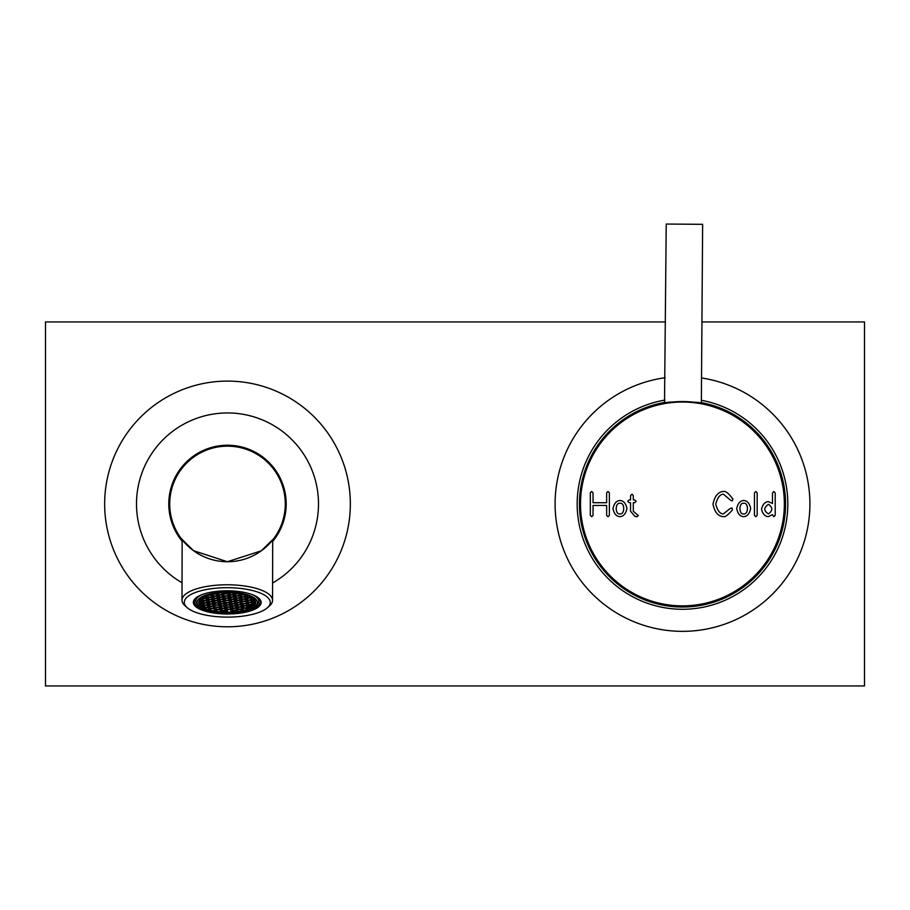 <?xml version="1.0" encoding="UTF-8"?>
<svg xmlns="http://www.w3.org/2000/svg" width="910" height="910" viewBox="0 0 910 910"><rect width="100%" height="100%" fill="white"/><g stroke="black" fill="none" stroke-linecap="round" stroke-linejoin="round"><path stroke-width="1.36" d="M701.348 403.323A102.375 102.375 0 0 1 685.31 606.276M701.94 321.947L864.5 321.947L864.5 685.947L45.5 685.947L45.5 321.947L665.54 321.947M665.142 377.73A127.4 127.4 0 0 0 555.396 512.649A127.4 127.4 0 0 0 682.5 631.347A127.4 127.4 0 0 0 809.547 513.49A127.4 127.4 0 0 0 701.53 377.968M664.971 400.082A105.332 105.332 0 0 0 577.532 512.74A105.332 105.332 0 0 0 682.5 609.279A105.332 105.332 0 0 0 701.371 400.32M664.96 402.391A103.057 103.057 0 0 0 579.818 512.751A103.057 103.057 0 0 0 785.125 513.411A103.057 103.057 0 0 0 701.36 402.629M181.238 538.572L193.511 550.675L227.363 561.732L261.261 550.846L273.512 538.902M273.353 539.118L272.693 539.96L272.545 600.372A45.272 15.481 0.1 0 1 269.428 606.003L267.301 607.846A42.997 14.708 0.1 0 1 229.866 617.094A42.997 14.708 0.1 0 1 187.21 607.664A42.997 14.708 0.1 0 1 224.668 587.723A42.997 14.708 0.1 0 1 267.301 607.846M169.715 503.81A57.785 57.785 0 0 1 227.636 446.162A57.785 57.785 0 0 1 285.285 504.083A57.785 57.785 0 0 1 227.363 561.732A57.785 57.785 0 0 1 169.715 503.81M165.472 397.909A122.85 122.85 0 0 1 333.538 441.919A122.85 122.85 0 0 1 289.528 609.984A122.85 122.85 0 0 1 121.462 565.975A122.85 122.85 0 0 1 165.472 397.909M182.136 541.2A58.695 58.695 0 0 1 265.049 458.833A58.695 58.695 0 0 1 272.681 541.404M182.045 582.775A91 91 0 0 1 157.669 445.593A91 91 0 0 1 285.842 434.115A91 91 0 0 1 272.59 582.991M187.21 607.664L185.094 605.798A45.272 15.481 0.1 0 1 182 600.156A45.272 15.481 0.1 0 1 224.542 584.8A45.272 15.481 0.1 0 1 272.545 600.372M229.32 613.977A33.898 11.591 0.1 0 1 195.707 598.109A33.898 11.591 0.1 0 1 225.225 590.829A33.898 11.591 0.1 0 1 258.849 598.257A33.898 11.591 0.1 0 1 229.32 613.977M258.406 597.881A32.987 11.284 0.1 0 1 260.26 601.624A32.987 11.284 0.1 0 1 229.263 612.817A32.987 11.284 0.1 0 1 194.285 601.476A32.987 11.284 0.1 0 1 196.15 597.745M198.858 601.908A28.438 9.726 -179.9 0 0 198.892 602.136L202.885 602.989L199.768 603.956A28.438 9.726 -179.9 0 0 200.075 604.342L203.328 605.207L202.088 606.014A28.438 9.726 -179.9 0 0 205.114 607.596L207.776 607.539L209.482 608.437L208.788 608.904A28.438 9.726 -179.9 0 0 209.687 609.154L213.554 608.574L215.261 609.472L214.225 610.166A28.438 9.726 -179.9 0 0 215.238 610.337L219.321 609.609L221.028 610.508L220.345 610.963A28.438 9.726 -179.9 0 0 221.483 611.065L225.088 610.644L226.271 611.27A28.438 9.726 -179.9 0 0 227.454 611.27L227.466 609.529M199.768 602.113L199.768 603.956M202.088 604.558L202.088 606.014M208.799 608.073L208.788 608.904M214.237 608.938L214.225 610.166M220.345 610.155L220.345 610.963M230.924 609.734L230.924 611.202A28.438 9.726 -179.9 0 0 232.346 611.133L236.668 610.746A28.438 9.726 -179.9 0 0 237.612 610.633L237.612 610.007M237.612 610.633L237.089 610.36L238.488 609.416L242.447 609.802A28.438 9.726 -179.9 0 0 242.868 609.711A28.438 9.726 -179.9 0 0 243.266 609.62L242.413 609.177L243.812 608.221L247.44 608.449A28.438 9.726 -179.9 0 0 248.146 608.198L249.147 607.038L250.91 607.004A28.438 9.726 -179.9 0 0 251.683 606.595L247.247 605.741L248.646 604.797L253.276 605.537A28.438 9.726 -179.9 0 0 253.731 605.173L252.548 604.547L255.107 603.592A28.438 9.726 -179.9 0 0 255.323 603.193L252.104 602.329L255.528 601.351M211.677 594.241A28.438 9.726 -179.9 0 0 198.835 602.34A28.438 9.726 -179.9 0 0 213.748 610.928A28.438 9.726 -179.9 0 0 242.856 610.576A28.438 9.726 -179.9 0 0 255.71 602.465A28.438 9.726 -179.9 0 0 240.797 593.877A28.438 9.726 -179.9 0 0 211.677 594.241L209.05 594.901M243.778 611.054A30.11 10.294 -179.9 0 0 255.312 606.219A30.11 10.294 -179.9 0 0 246.246 594.446A30.11 10.294 -179.9 0 0 210.767 593.752A30.11 10.294 -179.9 0 0 199.21 606.083A30.11 10.294 -179.9 0 0 243.778 611.054M252.229 594.605A31.475 10.761 0.1 0 1 258.747 601.191A31.475 10.761 0.1 0 1 256.586 605.105L255.312 606.219M238.352 609.029L241.457 608.972L242.856 608.028L241.15 607.141L238.045 607.186L236.645 608.142L238.352 609.029L238.352 607.186M231.288 609.313L232.994 610.201L236.1 610.144L237.499 609.199L235.792 608.312L232.721 608.369L231.288 609.313M226.351 609.325L224.645 608.426L221.574 608.494L220.14 609.427L221.847 610.326L224.952 610.269L226.351 609.325M225.498 608.255L227.204 609.154L230.31 609.097L231.709 608.153L230.002 607.254L226.897 607.311L225.498 608.255M230.844 607.095L232.55 607.982L235.656 607.926L237.055 606.981L235.349 606.094L232.277 606.151L230.844 607.095M232.107 605.764L235.212 605.707L236.611 604.763L234.917 603.865L231.8 603.921L230.401 604.866L232.107 605.764L232.118 603.921M231.265 605.935L229.559 605.036L226.476 605.105L225.054 606.037L226.761 606.936L229.866 606.879L231.265 605.935M225.907 607.106L224.201 606.208L221.13 606.276L219.697 607.209L221.403 608.107L224.508 608.051L225.907 607.106M219.185 609.234L220.584 608.289L218.878 607.391L215.795 607.459L214.373 608.392L216.079 609.29L219.185 609.234L219.185 607.55M210.312 608.255L213.418 608.198L214.817 607.254L213.111 606.356L210.028 606.424L208.606 607.357L210.312 608.255L210.312 606.424M215.636 607.072L218.741 607.015L220.14 606.071L218.434 605.173L215.351 605.241L213.93 606.174L215.636 607.072M220.959 605.889L224.065 605.832L225.464 604.888L223.769 603.99L220.686 604.058L219.253 604.991L220.959 605.889L220.971 604.047M226.317 604.718L229.422 604.661L230.821 603.717L229.115 602.818L226.01 602.875L224.611 603.819L226.317 604.718L226.317 602.875M218.104 593.183L217.046 593.9L218.753 594.787L221.824 594.719L223.257 593.786L220.982 592.91M231.504 592.797L228.194 593.775L229.9 594.674L232.971 594.605L234.405 593.673L232.903 592.876M229.047 594.833L227.341 593.946L224.235 594.003L222.836 594.947L224.542 595.834L227.648 595.788L229.047 594.833L227.341 593.946L224.235 594.003L222.836 594.947L224.542 595.834L227.648 595.788L229.047 594.833M223.701 596.005L221.994 595.117L218.889 595.174L217.49 596.118L219.196 597.005L222.267 596.937L223.701 596.005M223.28 597.165L224.986 598.063L228.069 597.995L229.491 597.062L227.784 596.164L224.679 596.221L223.28 597.165M228.637 595.993L230.344 596.892L233.415 596.823L234.848 595.891L233.142 594.992L230.037 595.049L228.637 595.993M235.36 593.866L233.961 594.81L235.667 595.709L238.75 595.64L240.172 594.708L238.465 593.809L235.36 593.866M244.233 594.844L241.127 594.901L239.728 595.845L241.434 596.744L244.517 596.676L245.939 595.743L244.233 594.844M238.909 596.027L235.804 596.084L234.405 597.028L236.111 597.927L239.194 597.859L240.615 596.926L238.909 596.027M233.586 597.21L230.48 597.267L229.081 598.211L230.776 599.11L233.859 599.042L235.292 598.109L233.586 597.21M228.228 598.382L225.123 598.439L223.724 599.383L225.43 600.282L228.535 600.225L229.934 599.28L228.228 598.382M251.114 597.153L247.179 597.768L245.472 596.869L248.293 595.902M244.961 598.894L241.855 598.951L240.149 598.052L241.548 597.108L244.654 597.051L246.36 597.95L244.961 598.894L244.961 597.21M239.637 600.077L236.532 600.134L234.825 599.235L236.225 598.291L239.33 598.234L241.036 599.133L239.637 600.077L239.637 598.393M234.302 601.26L231.197 601.317L229.491 600.418L230.89 599.474L233.995 599.417L235.701 600.316L234.302 601.26L234.314 599.576M234.439 601.635L236.145 602.534L234.746 603.478L231.64 603.535L229.934 602.636L231.333 601.692L234.439 601.635M239.751 600.441L241.457 601.339L240.047 602.284L236.941 602.34L235.235 601.442L236.668 600.509L239.751 600.441M245.074 599.258L246.781 600.156L245.381 601.101L242.276 601.157L240.57 600.259L241.992 599.326L245.074 599.258M250.398 598.075L252.104 598.962L250.705 599.917L247.6 599.963L245.893 599.076L247.315 598.143L250.398 598.075M252.548 601.191L251.149 602.136L248.043 602.192L246.337 601.294L247.759 600.361L250.841 600.293L252.548 601.191M245.825 603.319L242.72 603.375L241.013 602.477L242.435 601.544L245.518 601.476L247.224 602.374L245.825 603.319L247.213 602.374L245.518 601.487L242.435 601.544L241.048 602.488L242.72 603.375L245.825 603.319M240.524 604.513L237.408 604.57L235.713 603.671L237.135 602.738L240.217 602.67L241.923 603.569L240.524 604.513L240.524 602.83M237.601 604.968L240.684 604.9L242.39 605.798L240.991 606.742L237.885 606.799L236.179 605.901L237.601 604.968M242.879 603.762L245.984 603.705L247.691 604.604L246.292 605.548L243.186 605.605L241.48 604.706L242.879 603.762M251.592 604.354L248.487 604.411L246.781 603.512L248.202 602.579L251.285 602.511L252.991 603.41L251.592 604.354L251.592 602.67M243.368 606.003L246.451 605.946L248.157 606.833L246.758 607.778L243.652 607.835L241.946 606.947L243.368 606.003M230.924 611.202L232.152 610.371L230.446 609.484L227.341 609.529L225.942 610.473L227.454 611.27M255.369 600.964L251.661 600.111L254.015 599.155M253.583 598.769L251.217 597.893L251.786 597.529M245.859 595.083L247.315 595.549M239.307 593.616L243.561 594.469M234.28 592.99L238.033 593.422M222.54 592.808L227.204 593.57L228.501 592.694M214.328 593.718L216.512 593.377M204.625 596.471L207.298 597.347L205.899 598.302L201.963 597.915M201.463 598.268L200.086 599.497M199.756 599.895L202.441 600.771L198.892 601.749M204.261 605.389L207.366 605.332L209.072 606.231L207.673 607.175L204.568 607.232L202.862 606.333L204.261 605.389M209.584 604.206L212.69 604.149L214.396 605.048L212.997 605.992L209.892 606.049L208.185 605.15L209.584 604.206M214.908 603.023L218.013 602.966L219.719 603.865L218.32 604.809L215.215 604.866L213.509 603.967L214.908 603.023M220.243 601.84L223.348 601.783L225.054 602.682L223.655 603.626L220.55 603.683L218.844 602.784L220.243 601.84M220.106 601.464L218.4 600.566L219.799 599.622L222.905 599.565L224.611 600.463L223.212 601.408L220.106 601.464L220.106 599.61M214.794 602.659L213.099 601.76L214.498 600.816L217.604 600.759L219.31 601.658L217.877 602.591L214.794 602.659L214.805 600.816M209.471 603.842L207.764 602.943L209.163 601.999L212.269 601.942L213.975 602.841L212.553 603.774L209.471 603.842L209.471 601.999M204.147 605.025L202.441 604.126L203.84 603.182L206.945 603.125L208.652 604.024L207.23 604.957L204.147 605.025L204.147 603.182M201.997 601.908L203.396 600.964L206.502 600.907L208.208 601.806L206.786 602.738L203.704 602.807L201.997 601.908M208.72 599.781L211.825 599.724L213.531 600.623L212.11 601.556L209.027 601.624L207.321 600.725L208.72 599.781M214.032 598.587L217.137 598.53L218.832 599.428L217.41 600.361L214.328 600.429L212.621 599.531L214.032 598.587M222.745 599.178L224.144 598.223L222.438 597.335L219.333 597.392L217.934 598.336L219.629 599.224L222.745 599.178L222.745 597.495M216.944 598.12L213.861 598.188L212.155 597.301L213.554 596.357L216.66 596.3L218.366 597.188L216.944 598.12L216.944 596.448M211.666 599.337L208.561 599.394L206.854 598.496L208.254 597.552L211.359 597.495L213.065 598.393L211.666 599.337L211.666 597.654M202.953 598.746L206.058 598.689L207.764 599.588L206.343 600.52L203.26 600.589L201.554 599.69L202.953 598.746M211.177 597.085L208.094 597.153L206.388 596.266L207.787 595.322L210.892 595.265L212.599 596.152L211.177 597.085L211.177 595.413M216.5 595.902L217.899 594.958L216.193 594.071L213.088 594.116L211.689 595.072L213.395 595.959L216.5 595.902L216.5 594.23M224.167 601.601L225.873 602.5L228.979 602.443L230.378 601.499L228.672 600.6L225.566 600.657L224.167 601.601L225.566 600.657L228.672 600.6L230.378 601.499L228.979 602.443L225.873 602.5L224.167 601.601M199.21 606.083L197.948 604.968A31.475 10.761 0.1 0 1 195.798 601.044A31.475 10.761 0.1 0 1 202.35 594.492M243.277 608.597L243.266 609.62M251.683 604.74L251.683 606.595M253.731 603.774L253.731 605.173M255.335 601.362L255.323 603.193M227.204 592.683L227.204 593.57M224.099 592.729L224.099 593.616M240.991 593.911L240.991 594.526M247.19 595.913L247.179 597.768M241.855 597.096L241.855 598.951M236.532 598.279L236.532 600.134M231.208 599.462L231.197 601.317M228.535 598.541L228.535 600.225M225.43 598.427L225.43 600.282M233.87 597.358L233.859 599.042M230.787 597.256L230.776 599.11M239.194 596.175L239.194 597.859M236.111 596.073L236.111 597.927M244.517 594.992L244.517 596.676M241.446 594.89L241.434 596.744M238.75 593.957L238.75 595.64M235.667 593.855L235.667 595.709M230.344 595.038L230.344 596.892M233.426 595.14L233.415 596.823M224.986 596.209L224.986 598.063M228.069 596.312L228.069 597.995M222.279 595.265L222.267 596.937M219.196 595.163L219.196 597.005M229.9 592.819L229.9 594.674M232.983 592.922L232.971 594.605M221.835 593.047L221.824 594.719M218.753 593.104L218.753 594.787M248.953 604.797L248.953 606.64M253.822 601.385L253.81 603.228M253.378 599.167L253.367 601.01M250.295 596.744L250.284 597.711M234.757 601.794L234.746 603.478M231.652 601.681L231.64 603.535M240.058 600.6L240.047 602.284M236.953 600.498L236.941 602.34M245.381 599.417L245.381 601.101M242.276 599.315L242.276 601.157M250.705 598.234L250.705 599.917M247.6 598.132L247.6 599.963M251.149 600.452L251.149 602.136M248.043 600.35L248.043 602.192M237.419 602.738L237.408 604.57M235.224 604.035L235.212 605.707M240.991 605.07L240.991 606.742M237.885 604.968L237.885 606.799M246.292 603.876L246.292 605.548M243.186 603.762L243.186 605.605M248.487 602.568L248.487 604.411M246.758 606.106L246.758 607.778M243.652 606.003L243.652 607.835M241.457 607.3L241.457 608.972M207.673 605.503L207.673 607.175M204.568 605.389L204.568 607.232M212.997 604.308L212.997 605.992M209.892 604.206L209.892 606.049M218.332 603.125L218.32 604.809M215.226 603.011L215.215 604.866M223.655 601.942L223.655 603.626M220.55 601.829L220.55 603.683M229.422 602.977L229.422 604.661M224.076 604.149L224.065 605.832M213.418 606.515L213.418 608.198M216.079 607.459L216.079 609.29M224.52 606.367L224.508 608.051M221.414 606.276L221.403 608.107M229.866 605.207L229.866 606.879M226.761 605.105L226.761 606.936M232.562 606.151L232.55 607.982M235.667 606.253L235.656 607.926M227.204 607.311L227.204 609.154M230.31 607.425L230.31 609.097M224.963 608.597L224.952 610.269M221.858 608.494L221.847 610.326M233.005 608.369L232.994 610.201M236.111 608.471L236.1 610.144M205.899 596.619L205.899 598.302M202.793 597.404L202.793 598.348M201.019 600.02L201.008 601.703M201.463 602.238L201.451 603.921M223.212 599.724L223.212 601.408M217.888 600.907L217.877 602.591M212.553 602.09L212.553 603.774M207.23 603.273L207.23 604.957M206.786 601.055L206.786 602.738M203.704 600.964L203.704 602.807M212.11 599.872L212.11 601.556M209.038 599.77L209.027 601.624M217.422 598.678L217.41 600.361M214.339 598.575L214.328 600.429M219.64 597.381L219.629 599.224M213.873 596.346L213.861 598.188M208.561 597.54L208.561 599.394M206.343 598.837L206.343 600.52M203.26 598.735L203.26 600.589M208.094 595.311L208.094 597.153M213.395 594.116L213.395 595.959M220.129 606.071L218.434 605.184L215.351 605.241L213.964 606.185L215.659 607.072L218.741 607.015L220.129 606.071M701.348 403.335L702.634 224.315L666.234 224.053L664.505 403.153C663.344 401.287 702.952 401.56 701.803 403.426M784.807 504.675A102.375 102.375 0 0 1 681.692 606.322A102.375 102.375 0 0 1 580.057 503.207A102.375 102.375 0 0 1 683.171 401.572A102.375 102.375 0 0 1 784.807 504.675A102.375 102.375 0 0 0 683.171 401.572A102.375 102.375 0 0 0 580.057 503.207M609.381 492.81L608.016 491.445L606.64 492.81L606.64 502.718L593.036 502.718L593.036 492.81L591.671 491.445L590.306 492.81L590.306 515.367L591.671 516.732L593.036 515.367L593.036 505.448L606.64 505.448L606.64 515.367L608.016 516.732L609.381 515.367L609.381 492.81M732.482 509.805C728.33 514.696 725.418 516.982 723.746 516.652L723.12 516.652C717.99 516.152 714.612 512 712.985 504.174C714.6 496.337 717.967 492.094 723.086 491.445L723.712 491.445C725.714 490.979 728.796 493.538 732.971 499.124L732.209 500.898L730.434 500.136L723.427 494.187C720.106 494.198 717.535 497.531 715.715 504.174C717.512 510.737 720.072 513.979 723.393 513.911L730.047 508.553L731.89 507.973L732.482 509.805M757.177 515.367L755.812 516.732L754.447 515.367L754.447 492.89L755.812 491.525L757.177 492.89L757.177 515.367M775.206 492.89L773.841 491.525L772.476 492.89L772.476 503.503L768.245 501.581C764.866 501.945 762.637 504.481 761.556 509.19C762.637 513.888 764.878 516.38 768.279 516.664L772.476 514.65L773.841 516.732L775.206 515.367L775.206 492.89M750.67 508.508C749.601 513.524 747.383 516.243 744.016 516.652L743.402 516.664C740.012 516.345 737.783 513.672 736.702 508.656C737.771 503.639 740.001 500.921 743.368 500.511L743.97 500.5C747.36 500.818 749.601 503.492 750.67 508.508M638.274 515.572L633.292 511.272L633.292 502.661L634.759 502.661L636.124 501.296L634.759 499.931L633.292 499.931L633.292 495.54L631.927 494.175L630.562 495.54L630.562 499.931L629.129 499.931L627.764 501.296L629.129 502.661L630.562 502.661L630.562 511.272L634.998 516.448L636.92 516.732L638.274 515.572M626.956 508.508C625.887 513.524 623.668 516.243 620.29 516.652L619.687 516.664C616.297 516.345 614.057 513.672 612.987 508.656C614.057 503.639 616.275 500.921 619.653 500.511L620.256 500.5C623.646 500.818 625.875 503.492 626.956 508.508M768.54 504.322C772.84 507.439 772.829 510.635 768.506 513.911C763.547 510.794 763.558 507.598 768.54 504.322M743.709 503.253C738.704 502.502 738.692 514.844 743.663 513.911C748.668 514.673 748.691 502.32 743.709 503.253M619.994 503.253C614.989 502.502 614.967 514.844 619.949 513.911C624.954 514.673 624.977 502.32 619.994 503.253M580.512 503.219A101.92 101.92 0 0 0 681.704 605.867A101.92 101.92 0 0 0 784.352 504.675A101.92 101.92 0 0 0 683.16 402.027A101.92 101.92 0 0 0 580.512 503.219M182 600.156L182.148 539.744M258.747 601.191L258.758 598.245M195.798 601.044L195.798 598.097"/></g></svg>
